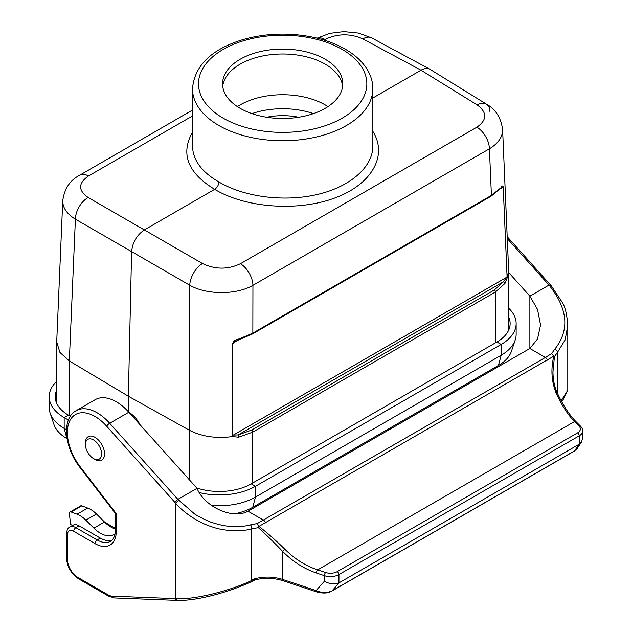 <?xml version="1.0" encoding="UTF-8"?>
<svg xmlns="http://www.w3.org/2000/svg" width="632" height="632" viewBox="0 0 632 632"><rect width="100%" height="100%" fill="white"/><g stroke="black" fill="none" stroke-linecap="round" stroke-linejoin="round"><path stroke-width="0.95" d="M325.188 59.25A60.119 34.713 180 0 1 342.797 83.795A60.119 34.713 180 0 1 282.678 118.5A60.119 34.713 180 0 1 222.559 83.795A60.119 34.713 180 0 1 259.673 51.729A60.119 34.713 180 0 1 325.188 59.25M140.107 424.815C137.136 419.19 133.352 414.971 128.77 412.167M128.367 411.724L128.367 396.232L189.482 430.321C201.861 436.633 216.176 438.719 232.434 436.578L232.679 344.393C232.758 341.501 234.907 339.692 239.109 338.965L252.847 333.119L491.419 195.391L500.828 187.87C502.424 185.239 503.238 185.342 503.262 188.17L507.141 277.977L508.642 270.575M56.706 342.062L59.953 352.459L69.33 360.951L128.367 396.232L131.606 251.623L75.398 219.201C66.874 213.948 62.663 207.754 62.758 200.628L62.758 200.565M239.109 338.965A1.801 0.529 72.7 0 1 238.928 339.779L233.903 342.046L232.679 344.393M232.521 435.069L238.153 434.927A1.801 0.648 79.2 0 1 238.643 437.202L232.434 436.578M507.141 277.977L504.984 283.436A1.801 1.28 34.1 0 0 503.554 281.698L238.153 434.927L251.631 430.084L494.406 289.922L503.554 281.698L507.054 276.571M503.262 188.17L502.693 187.048L501.776 187.325L491.048 196.244A1.801 1.043 60 0 0 491.419 195.391L489.421 148.797L252.934 285.324A18.036 10.412 -120 0 0 240.405 263.718L476.891 127.19A18.036 10.412 60 0 1 489.421 148.797C498.3 143.377 502.693 136.931 502.598 129.473L508.649 270.536M266.672 117.252A48.095 27.768 180 0 1 298.683 117.252M251.915 113.61A60.119 34.713 180 0 1 313.44 113.61M504.984 283.436L495.456 291.984L252.689 432.146L238.643 437.202M502.59 129.323L502.598 129.465C500.907 117.536 495.528 109.107 486.466 104.169L486.466 104.169A18.036 10.404 121.7 0 0 477.207 104.92L421.007 70.199L372.856 97.999M69.33 360.951L75.398 219.201A18.036 10.768 -60 0 1 88.148 197.508L144.349 229.922L214.659 189.331C187.712 172.892 180.325 153.829 192.499 132.135M489.958 111.904A18.036 10.404 121.7 0 0 486.466 104.169L429.863 69.22C427.374 67.956 424.42 68.288 421.007 70.199L362.855 38.9A18.036 10.412 -61.7 0 1 371.632 37.873L358.407 33.054L343.776 31.6L329.809 33.346L317.106 38.157M500.828 187.87A1.801 1.414 40.3 0 1 500.552 188.668M192.499 115.933L88.464 175.996A18.036 10.412 -120 0 0 79.664 175.23L79.664 175.23C70.049 180.199 64.417 188.668 62.758 200.628L56.706 341.983M362.855 38.9C350.136 33.291 337.496 33.48 324.951 39.461A18.036 10.412 -120 0 0 317.256 38.197M189.482 479.917L189.75 285.222C206.538 294.994 236.439 295.041 252.934 285.324L252.847 333.119A1.801 1.043 -120 0 1 252.476 333.98L491.048 196.244M202.493 263.52L144.349 229.922C136.773 235.136 132.523 242.364 131.606 251.623L189.75 285.222A18.036 10.049 120 0 1 202.493 263.52C215.22 269.595 227.86 269.659 240.405 263.718M192.499 146.126C192.902 160.133 201.711 172.078 218.909 181.969C244.157 197.089 284.202 202.201 317.185 194.522C350.175 186.843 372.864 167.117 372.856 146.118L372.856 88.701A90.179 52.061 180 0 1 282.678 140.762A90.179 52.061 180 0 1 192.499 88.701L192.499 146.118M218.909 181.969C218.656 185.097 217.242 187.554 214.659 189.331C245.706 207.952 297.53 211.752 334.494 198.116C371.608 184.615 388.198 155.756 372.856 131.377M85.431 444.58A11.423 6.596 60 0 1 93.504 439.919A11.423 6.596 60 0 1 101.586 453.902A11.423 6.596 60 0 1 93.504 458.571A11.423 6.596 60 0 1 85.431 444.58L85.431 442.858A13.525 7.813 -120 0 1 94.998 437.336A13.525 7.813 -120 0 1 104.556 453.902A13.525 7.813 -120 0 1 94.998 459.424L93.504 458.571M115.372 529.024A27.05 15.618 60 0 1 104.501 522.008L96.467 514.006A24.048 13.88 -120 0 0 87.698 508.073L81.765 505.861A3.002 1.738 -120 0 0 80.635 505.892L70.002 512.031A3.002 1.738 -120 0 0 69.401 513.745L70.571 524.402L72.522 525.524M115.071 533.779A27.05 15.618 60 0 1 113.918 534.569A27.05 15.618 60 0 1 93.876 528.147L85.841 520.144A24.048 13.88 -120 0 0 77.072 514.211L71.139 511.999A3.002 1.738 -120 0 0 70.002 512.031M112.038 540.226A27.05 15.618 60 0 1 100.306 538.093L79.055 525.816L75.864 527.657L97.123 539.933A27.05 15.618 -120 0 0 110.647 541.269L112.836 539.325C115.538 535.328 115.411 530.611 115.372 530.114A3.002 1.738 180 0 0 116.249 531.338L116.249 513.611L80.351 466.985A3.002 0.553 142.4 0 0 80.098 467.601C64.559 448.064 61.288 418.708 76.077 410.713L95.211 399.669A42.083 24.3 60 0 1 128.825 412.23L197.018 488.323C204.547 507.022 232.955 519.773 248.028 511.209L529.877 348.493L529.877 296.147L537.54 309.459L540.558 324.951L537.54 338.965L529.877 348.493L545.4 357.451L551.586 353.636L553.814 356.164C550.741 368.843 551.459 381.001 555.962 392.646A2.402 0.553 -24.5 0 1 557.116 392.614C554.311 386.184 552.929 379.145 552.984 371.505L552.992 371.987M66.486 533.795L66.486 557.851A3.002 1.738 -0 0 0 67.363 559.075L67.363 535.02A3.002 1.738 -0 0 1 66.486 533.795C66.866 529.964 67.995 527.72 69.852 527.064L73.043 525.224A12.024 6.944 60 0 1 79.055 525.816M104.73 522.237L115.372 528.376M508.665 272.487L529.877 296.147L549.003 285.103L549.919 286.178M550.196 285.546L549.003 285.103L507.275 238.548M551.128 286.62L549.943 286.201C568.002 309.554 569.622 330.536 554.801 349.156A3.002 1.88 42.1 0 1 557.495 352.332L565.15 339.929L567.781 325.33C566.975 314.728 565.221 307.215 562.527 302.768L551.27 285.862L507.196 236.66M557.495 393.436L557.495 352.332L554.446 356.685L554.019 355.808M554.801 349.156L551.578 353.636M555.962 392.646C561.5 404.891 567.678 414.545 574.496 421.591L317.675 569.867C305.588 565.853 294.638 558.965 284.827 549.184C275.655 540.242 267.036 532.642 258.962 526.385L553.814 356.164M258.962 526.385L257.295 523.541L545.4 357.451A3.002 1.738 -120 0 1 547.375 360.161M176.921 600.384L177.845 600.4A3.002 2.323 -89.2 0 1 177.813 600.4A3.002 2.323 -89.2 0 1 175.759 598.615C192.626 600.1 229.724 591.37 253.242 579.726L251.726 579.686L251.726 528.866A3.002 1.477 -104.1 0 0 250.454 524.876L257.295 523.541M80.351 466.985A39.073 22.562 60 0 1 70.713 419.142A39.073 22.562 60 0 1 106.674 426.205L175.767 503.333C183.493 512.884 199.957 523.257 211.444 526.646C223.973 531.386 241.811 531.781 251.726 528.866L258.314 527.657C265.827 534.38 273.925 542.28 282.591 551.357L282.591 579.41A3.002 1.225 108.4 0 0 283.144 580.753C274.185 577.932 264.934 577.601 255.391 579.773L255.755 579.663M258.638 526.345L258.314 527.657M197.018 488.323L177.892 499.367L194.277 513.713C196.204 515.436 209.468 522.111 212.7 522.711C226.232 527.159 238.817 527.878 250.454 524.876M248.028 511.209L263.552 520.176A3.002 1.738 59.9 0 1 265.535 522.877M174.867 502.298L177.892 499.367L109.699 423.274A42.083 24.3 -120 0 0 76.077 410.713M115.395 513.374L116.249 513.611M253.242 579.718L255.399 579.773M176.881 600.353L174.867 598.607L112.37 596.181A15.026 8.674 60 0 1 107.875 594.736L77.989 577.482A15.026 8.674 60 0 1 67.363 559.075M175.767 503.333L175.767 598.615L174.867 598.607M251.726 579.686C261.932 576.321 272.226 576.226 282.591 579.41L316.087 590.572A3.002 1.225 108.4 0 0 316.64 591.923L283.144 580.753M324.421 581.211L324.421 575.681L316.474 573.027A2.402 0.98 108.4 0 1 317.675 569.867L325.622 572.513A9.622 5.554 0 0 0 337.235 571.628A2.402 1.39 60 0 1 338.934 574.575L338.934 582.902C334.447 584.655 329.612 584.087 324.421 581.211L316.087 590.572C321.743 592.998 327.036 593.116 331.99 590.912A3.002 1.738 60 0 1 331.682 591.181C329.067 592.397 325.867 594.246 316.64 591.923M338.934 582.902L578.904 444.375L574.701 450.79A3.002 1.738 60 0 1 574.401 451.051L331.689 591.181M339.281 582.72L331.99 590.912L574.701 450.79L577.308 448.38L574.401 451.051M567.781 325.33L567.781 390.197L561.184 400.814M554.446 356.685L552.984 371.616M284.827 549.184L282.591 551.357C292.719 561.572 304.008 568.8 316.474 573.027M582.775 437.439L581.614 441.8L579.252 444.154L579.252 435.827L338.934 574.575A12.024 6.944 180 0 1 324.421 575.681A2.402 0.98 108.4 0 1 325.622 572.513M175.759 503.325A3.002 0.798 -41.2 0 1 178.84 500.418L178.832 500.426M56.201 402.118A45.085 26.031 180 0 1 56.69 400.933M70.342 416.235L68.43 415.129A45.085 26.031 180 0 1 55.221 396.722A45.085 26.031 180 0 1 56.69 390.134M56.69 381.349A51.097 29.507 -0 0 0 49.209 396.722A51.097 29.507 -0 0 0 64.172 417.586L68.406 420.027M66.51 429.728L64.172 428.377A51.097 29.507 180 0 1 50.133 413.107A51.097 29.507 180 0 1 49.209 407.522L49.209 396.722M67.134 438.711L66.905 438.584A47.234 27.271 180 0 1 53.933 424.467L50.133 413.107M508.665 316.995A45.085 26.031 180 0 1 510.135 323.584A45.085 26.031 180 0 1 496.926 341.991L251.22 483.851A45.085 26.031 180 0 1 196.686 487.951M199.459 492.62A51.097 29.507 -0 0 0 255.47 486.3L501.176 344.448A51.097 29.507 -0 0 0 516.147 323.584A51.097 29.507 -0 0 0 508.665 308.211M516.147 323.584L516.147 334.383A51.097 29.507 180 0 1 515.222 339.969A51.097 29.507 180 0 1 501.176 355.239L255.47 497.1A51.097 29.507 180 0 1 211.341 505.379M515.222 339.969L511.422 351.329A47.234 27.271 180 0 1 498.443 365.446L252.737 507.306A47.234 27.271 180 0 1 235.025 513.745M508.665 327.795A45.085 26.031 180 0 1 509.155 328.98M222.709 86.244A60.119 34.713 180 0 1 261.648 56.185A60.119 34.713 180 0 1 325.188 64.156A60.119 34.713 180 0 1 342.647 86.244M237.387 106.618A60.119 34.713 180 0 1 325.188 104.904A60.119 34.713 180 0 1 327.969 106.618M342.188 49.43A84.167 48.593 0 0 0 201.379 71.219A84.167 48.593 0 0 0 304.458 130.729A84.167 48.593 0 0 0 342.188 49.43M69.346 360.959L69.346 415.659M502.875 187.333L500.528 188.691M238.706 339.85L233.026 343.129M232.813 435.377L506.785 277.203M251.631 430.084A1.801 1.043 -120 0 1 252.689 432.146L252.689 482.998M495.456 342.836L495.456 291.984A1.801 1.043 60 0 0 494.406 289.922M476.891 127.19C487.225 119.922 487.327 112.496 477.207 104.92M324.951 39.461L323.94 40.045M88.464 175.996C78.131 183.217 78.028 190.39 88.148 197.508M77.072 514.211L87.698 508.073M85.841 520.144L96.467 514.006M93.876 528.147L104.501 522.008M71.139 511.999L81.765 505.861M69.852 527.064A12.024 6.944 60 0 1 75.864 527.657A3.002 1.738 120 0 0 73.739 531.338L94.998 543.615A3.002 1.738 -60 0 1 97.123 539.933L100.306 538.093M67.363 535.02A9.014 5.206 60 0 1 73.739 531.338M94.998 543.615A30.059 17.356 -120 0 0 116.249 531.338M128.825 412.23L109.699 423.274A3.002 0.837 -41.9 0 0 106.674 426.205M66.486 557.851C67.142 566.801 71.187 573.809 78.613 578.857A3.002 1.738 -60 0 1 77.989 577.482M78.613 578.857L108.499 596.11A3.002 1.738 -60 0 1 107.875 594.736M108.499 596.11L114.376 597.951A3.002 2.307 -87.8 0 1 112.37 596.181M337.235 571.628L577.553 432.881A9.622 5.554 -0 0 0 579.078 426.181L574.496 421.591A2.402 1.698 -45 0 1 576.187 421.844L580.784 426.442C582.396 428.559 583.059 430.052 582.775 430.921L582.775 437.85M579.078 426.181A2.402 1.698 -45 0 1 580.784 426.442M577.553 432.881A2.402 1.39 60 0 1 579.252 435.827A12.024 6.944 180 0 0 582.775 430.953M458.698 388.396L459.725 388.988M68.43 415.129L64.172 417.586L64.172 428.377L66.905 438.584M251.22 483.851L255.47 486.3L255.47 497.1L252.737 507.306M496.926 341.991L501.176 344.448L501.176 355.239L498.443 365.446M508.665 271.239L508.665 330.173M192.499 110.087L79.664 175.23M429.863 69.22L371.632 37.873M238.928 339.779L252.476 333.98M56.69 342.686L56.69 403.311M372.856 88.701C372.833 82.808 371.371 77.128 368.472 71.669C363.653 62.805 355.895 55.3 345.198 49.138C334.913 43.253 323.015 39.05 309.49 36.522C286.667 32.493 264.5 33.512 242.988 39.571C211.301 49.312 194.466 65.689 192.499 88.701M115.419 513.476L80.098 467.593M177.829 600.4C196.884 601.024 231.494 591.844 255.723 579.607M114.376 597.951L176.873 600.384M567.781 390.189L563.128 399.708L561.493 401.375M577.3 448.388L581.622 441.8M557.124 392.614C562.883 405.096 569.242 414.837 576.194 421.852M458.848 389.494L457.821 388.901M115.372 513.413L115.372 530.114"/></g></svg>
